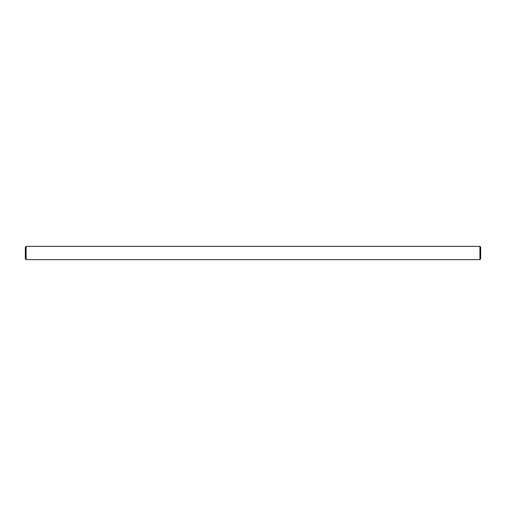 <?xml version="1.0" encoding="UTF-8"?>
<svg xmlns="http://www.w3.org/2000/svg" width="506" height="506" viewBox="0 0 506 506"><rect width="100%" height="100%" fill="white"/><g stroke="black" fill="none" stroke-linecap="round" stroke-linejoin="round"><path stroke-width="0.76" d="M26.097 246.378L479.903 246.378L480.7 247.168L480.7 258.832L479.903 259.622L26.097 259.622L25.3 258.832L25.3 247.168L26.097 246.378L26.097 259.622M479.903 259.622L479.903 246.378M475.861 259.622L468.973 259.622M467.582 259.622L460.694 259.622M256.447 259.622L249.553 259.622M29.525 259.622L30.012 259.622M28.855 259.622L29.418 259.622M28.247 259.622L28.785 259.622M27.931 259.622L26.635 259.622M45.306 259.622L38.418 259.622M37.027 259.622L30.139 259.622"/></g></svg>
